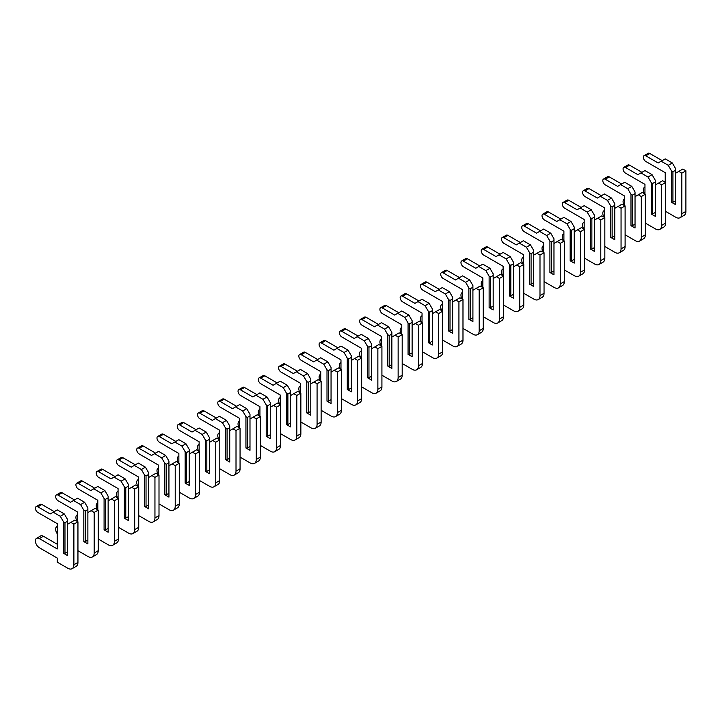 <?xml version="1.0" encoding="UTF-8"?>
<svg xmlns="http://www.w3.org/2000/svg" width="722" height="722" viewBox="0 0 722 722"><rect width="100%" height="100%" fill="white"/><g stroke="black" fill="none" stroke-linecap="round" stroke-linejoin="round"><path stroke-width="1.08" d="M665.639 211.402L675.765 217.259A8.601 4.964 -120 0 0 680.07 217.683A8.601 4.964 -120 0 0 681.848 213.748L681.848 173.145L678.806 171.394L675.566 173.262L675.566 170.221L672.931 171.746L672.931 202.277L675.566 200.761M678.806 171.394L682.859 169.047L685.9 170.807L685.9 211.402A8.601 4.964 -120 0 1 684.122 215.337L680.07 217.683M675.566 170.221L675.566 168.587L672.326 162.964L665.233 158.867L658.139 162.964L645.775 155.826A3.439 1.986 -120 0 0 644.051 155.663A3.439 1.986 -120 0 0 643.528 158.416A3.439 1.986 -120 0 0 645.775 161.448L665.233 172.675L665.233 182.269M662.191 160.627L649.827 153.488A3.439 1.986 -120 0 0 648.112 153.317L644.051 155.663M672.931 171.746L671.514 170.924L668.265 165.311L672.326 162.964M671.514 170.924L671.514 202.277L675.566 204.615L675.566 173.262M668.265 165.311L661.181 161.214M644.963 187.124A5.586 3.231 -120 0 0 644.502 187.323A5.586 3.231 -120 0 0 644.439 193.667M672.931 202.277L671.514 202.277M681.848 173.145L685.9 170.807M645.369 223.107L655.504 228.955A8.601 4.964 -120 0 0 659.8 229.379A8.601 4.964 -120 0 0 661.578 225.445L661.578 184.841L658.545 183.09L655.296 184.958L655.296 181.917L652.661 183.442L652.661 213.983L655.296 212.458M658.545 183.09L662.597 180.753L665.639 182.504L665.639 223.107A8.601 4.964 -120 0 1 663.852 227.042L659.8 229.379M655.296 181.917L655.296 180.283L652.056 174.67L644.963 170.572L637.869 174.67L625.514 167.531A3.439 1.986 -120 0 0 623.79 167.36A3.439 1.986 -120 0 0 623.266 170.112A3.439 1.986 -120 0 0 625.514 173.145L644.963 184.381L644.963 193.974M641.921 172.323L629.566 165.194A3.439 1.986 -120 0 0 627.842 165.022L623.79 167.36M652.661 183.442L651.244 182.621L648.004 177.007L652.056 174.67M651.244 182.621L651.244 213.983L655.296 216.32L655.296 184.958M648.004 177.007L640.91 172.91M624.701 198.83A5.586 3.231 -120 0 0 624.232 199.019A5.586 3.231 -120 0 0 624.178 205.373M652.661 213.983L651.244 213.983M661.578 184.841L665.639 182.504M625.108 234.803L635.234 240.652A8.601 4.964 -120 0 0 639.539 241.085A8.601 4.964 -120 0 0 641.317 237.141L641.317 196.546L638.275 194.787L635.035 196.664L635.035 193.622L632.4 195.139L632.4 225.679L635.035 224.154M638.275 194.787L642.327 192.449L645.369 194.209L645.369 234.803A8.601 4.964 -120 0 1 643.591 238.738L639.539 241.085M635.035 193.622L635.035 191.98L631.795 186.366L624.701 182.269L617.608 186.366L605.244 179.227A3.439 1.986 -120 0 0 603.529 179.056A3.439 1.986 -120 0 0 602.996 181.818A3.439 1.986 -120 0 0 605.244 184.85L624.701 196.077L624.701 205.671M621.66 184.029L609.296 176.89A3.439 1.986 -120 0 0 607.581 176.719L603.529 179.056M632.4 195.139L630.983 194.326L627.743 188.704L631.795 186.366M630.983 194.326L630.983 225.679L635.035 228.017L635.035 196.664M627.743 188.704L620.649 184.615M604.431 210.526A5.586 3.231 -120 0 0 603.971 210.716A5.586 3.231 -120 0 0 603.917 217.069M632.4 225.679L630.983 225.679M641.317 196.546L645.369 194.209M604.837 246.509L614.973 252.357A8.601 4.964 -120 0 0 619.268 252.781A8.601 4.964 -120 0 0 621.055 248.846L621.055 208.243L618.014 206.492L614.765 208.36L614.765 205.319L612.139 206.844L612.139 237.376L614.765 235.859M618.014 206.492L622.066 204.155L625.108 205.905L625.108 246.509A8.601 4.964 -120 0 1 623.321 250.444L619.268 252.781M614.765 205.319L614.765 203.685L611.525 198.063L604.431 193.974L597.338 198.063L584.982 190.933A3.439 1.986 -120 0 0 583.259 190.761A3.439 1.986 -120 0 0 582.735 193.514A3.439 1.986 -120 0 0 584.982 196.546L604.431 207.774L604.431 217.367M601.39 195.725L589.035 188.586A3.439 1.986 -120 0 0 587.311 188.415L583.259 190.761M612.139 206.844L610.713 206.023L607.473 200.409L611.525 198.063M610.713 206.023L610.713 237.376L614.765 239.722L614.765 208.36M607.473 200.409L600.379 196.312M584.17 222.232A5.586 3.231 -120 0 0 583.701 222.421A5.586 3.231 -120 0 0 583.647 228.775M612.139 237.376L610.713 237.376M621.055 208.243L625.108 205.905M584.576 258.205L594.702 264.053A8.601 4.964 -120 0 0 599.007 264.478A8.601 4.964 -120 0 0 600.785 260.543L600.785 219.948L597.744 218.188L594.504 220.066L594.504 217.024L591.869 218.54L591.869 249.081L594.504 247.556M597.744 218.188L601.796 215.851L604.837 217.602L604.837 258.205A8.601 4.964 -120 0 1 603.06 262.14L599.007 264.478M594.504 217.024L594.504 215.382L591.264 209.768L584.17 205.671L577.077 209.768L564.712 202.629A3.439 1.986 -120 0 0 562.998 202.458A3.439 1.986 -120 0 0 562.465 205.219A3.439 1.986 -120 0 0 564.712 208.243L584.17 219.479L584.17 229.073M581.129 207.431L568.765 200.292A3.439 1.986 -120 0 0 567.05 200.12L562.998 202.458M591.869 218.54L590.452 217.719L587.212 212.106L591.264 209.768M590.452 217.719L590.452 249.081L594.504 251.418L594.504 220.066M587.212 212.106L580.118 208.008M563.9 233.928A5.586 3.231 -120 0 0 563.44 234.118A5.586 3.231 -120 0 0 563.386 240.471M591.869 249.081L590.452 249.081M600.785 219.948L604.837 217.602M564.306 269.902L574.441 275.759A8.601 4.964 -120 0 0 578.737 276.183A8.601 4.964 -120 0 0 580.524 272.248L580.524 231.645L577.483 229.894L574.243 231.762L574.243 228.721L571.607 230.246L571.607 260.777L574.243 259.261M577.483 229.894L581.535 227.547L584.576 229.307L584.576 269.902A8.601 4.964 -120 0 1 582.789 273.837L578.737 276.183M574.243 228.721L574.243 227.078L570.994 221.464L563.9 217.367L556.806 221.464L544.451 214.326A3.439 1.986 -120 0 0 542.727 214.163A3.439 1.986 -120 0 0 542.204 216.916A3.439 1.986 -120 0 0 544.451 219.948L563.9 231.175L563.9 240.769M560.868 219.127L548.503 211.988A3.439 1.986 -120 0 0 546.78 211.817L542.727 214.163M571.607 230.246L570.181 229.425L566.941 223.802L570.994 221.464M570.181 229.425L570.181 260.777L574.243 263.115L574.243 231.762M566.941 223.802L559.848 219.714M543.639 245.624A5.586 3.231 -120 0 0 543.179 245.823A5.586 3.231 -120 0 0 543.115 252.168M571.607 260.777L570.181 260.777M580.524 231.645L584.576 229.307M544.045 281.607L554.18 287.455A8.601 4.964 -120 0 0 558.476 287.879A8.601 4.964 -120 0 0 560.254 283.945L560.254 243.341L557.213 241.59L553.973 243.458L553.973 240.417L551.337 241.942L551.337 272.483L553.973 270.958M557.213 241.59L561.265 239.253L564.306 241.004L564.306 281.607A8.601 4.964 -120 0 1 562.528 285.542L558.476 287.879M553.973 240.417L553.973 238.783L550.733 233.17L543.639 229.073L536.545 233.17L524.181 226.031A3.439 1.986 -120 0 0 522.466 225.86A3.439 1.986 -120 0 0 521.934 228.612A3.439 1.986 -120 0 0 524.181 231.645L543.639 242.881L543.639 252.474M540.597 230.823L528.233 223.694A3.439 1.986 -120 0 0 526.519 223.522L522.466 225.86M551.337 241.942L549.92 241.121L546.68 235.507L550.733 233.17M549.92 241.121L549.92 272.483L553.973 274.82L553.973 243.458M546.68 235.507L539.587 231.41M523.369 257.33A5.586 3.231 -120 0 0 522.909 257.519A5.586 3.231 -120 0 0 522.854 263.873M551.337 272.483L549.92 272.483M560.254 243.341L564.306 241.004M523.775 293.303L533.91 299.152A8.601 4.964 -120 0 0 538.206 299.585A8.601 4.964 -120 0 0 539.993 295.641L539.993 255.047L536.951 253.287L533.711 255.164L533.711 252.122L531.076 253.639L531.076 284.179L533.711 282.654M536.951 253.287L541.004 250.949L544.045 252.709L544.045 293.303A8.601 4.964 -120 0 1 542.267 297.238L538.206 299.585M533.711 252.122L533.711 250.48L530.462 244.866L523.369 240.769L516.284 244.866L503.92 237.728A3.439 1.986 -120 0 0 502.196 237.556A3.439 1.986 -120 0 0 501.673 240.318A3.439 1.986 -120 0 0 503.92 243.341L523.369 254.577L523.369 264.171M520.336 242.529L507.972 235.39A3.439 1.986 -120 0 0 506.248 235.219L502.196 237.556M531.076 253.639L529.659 252.826L526.41 247.204L530.462 244.866M529.659 252.826L529.659 284.179L533.711 286.517L533.711 255.164M526.41 247.204L519.317 243.115M503.108 269.026A5.586 3.231 -120 0 0 502.647 269.216A5.586 3.231 -120 0 0 502.584 275.569M531.076 284.179L529.659 284.179M539.993 255.047L544.045 252.709M503.514 305.009L513.649 310.857A8.601 4.964 -120 0 0 517.945 311.281A8.601 4.964 -120 0 0 519.723 307.346L519.723 266.743L516.681 264.992L513.441 266.86L513.441 263.819L510.806 265.344L510.806 295.876L513.441 294.359M516.681 264.992L520.742 262.655L523.775 264.405L523.775 305.009A8.601 4.964 -120 0 1 521.997 308.944L517.945 311.281M513.441 263.819L513.441 262.185L510.201 256.563L503.108 252.474L496.014 256.563L483.65 249.433A3.439 1.986 -120 0 0 481.935 249.261A3.439 1.986 -120 0 0 481.403 252.014A3.439 1.986 -120 0 0 483.65 255.047L503.108 266.274L503.108 275.867M500.066 254.225L487.711 247.086A3.439 1.986 -120 0 0 485.987 246.915L481.935 249.261M510.806 265.344L509.389 264.523L506.149 258.909L510.201 256.563M509.389 264.523L509.389 295.876L513.441 298.222L513.441 266.86M506.149 258.909L499.055 254.812M482.847 280.732A5.586 3.231 -120 0 0 482.377 280.921A5.586 3.231 -120 0 0 482.323 287.275M510.806 295.876L509.389 295.876M519.723 266.743L523.775 264.405M483.253 316.705L493.379 322.553A8.601 4.964 -120 0 0 497.684 322.978A8.601 4.964 -120 0 0 499.462 319.043L499.462 278.448L496.42 276.688L493.18 278.566L493.18 275.524L490.545 277.04L490.545 307.581L493.18 306.056M496.42 276.688L500.472 274.351L503.514 276.102L503.514 316.705A8.601 4.964 -120 0 1 501.736 320.64L497.684 322.978M493.18 275.524L493.18 273.882L489.94 268.268L482.847 264.171L475.753 268.268L463.389 261.129A3.439 1.986 -120 0 0 461.665 260.958A3.439 1.986 -120 0 0 461.141 263.71A3.439 1.986 -120 0 0 463.389 266.743L482.847 277.979L482.847 287.573M479.805 265.931L467.441 258.792A3.439 1.986 -120 0 0 465.726 258.62L461.665 260.958M490.545 277.04L489.128 276.219L485.879 270.606L489.94 268.268M489.128 276.219L489.128 307.581L493.18 309.918L493.18 278.566M485.879 270.606L478.794 266.508M462.576 292.428A5.586 3.231 -120 0 0 462.116 292.618A5.586 3.231 -120 0 0 462.053 298.971M490.545 307.581L489.128 307.581M499.462 278.448L503.514 276.102M462.982 328.402L473.118 334.259A8.601 4.964 -120 0 0 477.413 334.683A8.601 4.964 -120 0 0 479.191 330.748L479.191 290.145L476.159 288.394L472.91 290.262L472.91 287.221L470.275 288.746L470.275 319.277L472.91 317.761M476.159 288.394L480.211 286.047L483.253 287.807L483.253 328.402A8.601 4.964 -120 0 1 481.466 332.337L477.413 334.683M472.91 287.221L472.91 285.578L469.67 279.965L462.576 275.867L455.483 279.965L443.127 272.826A3.439 1.986 -120 0 0 441.404 272.663A3.439 1.986 -120 0 0 440.88 275.416A3.439 1.986 -120 0 0 443.127 278.448L462.576 289.675L462.576 299.269M459.535 277.627L447.18 270.488A3.439 1.986 -120 0 0 445.456 270.317L441.404 272.663M470.275 288.746L468.858 287.925L465.618 282.302L469.67 279.965M468.858 287.925L468.858 319.277L472.91 321.615L472.91 290.262M465.618 282.302L458.524 278.214M442.315 304.124A5.586 3.231 -120 0 0 441.846 304.323A5.586 3.231 -120 0 0 441.792 310.668M470.275 319.277L468.858 319.277M479.191 290.145L483.253 287.807M442.721 340.107L452.847 345.955A8.601 4.964 -120 0 0 457.152 346.38A8.601 4.964 -120 0 0 458.93 342.445L458.93 301.841L455.889 300.09L452.649 301.958L452.649 298.917L450.014 300.442L450.014 330.983L452.649 329.458M455.889 300.09L459.941 297.753L462.982 299.504L462.982 340.107A8.601 4.964 -120 0 1 461.205 344.042L457.152 346.38M452.649 298.917L452.649 297.283L449.409 291.67L442.315 287.573L435.222 291.67L422.857 284.531A3.439 1.986 -120 0 0 421.143 284.36A3.439 1.986 -120 0 0 420.61 287.112A3.439 1.986 -120 0 0 422.857 290.145L442.315 301.381L442.315 310.974M439.274 289.323L426.91 282.194A3.439 1.986 -120 0 0 425.195 282.022L421.143 284.36M450.014 300.442L448.597 299.621L445.357 294.007L449.409 291.67M448.597 299.621L448.597 330.983L452.649 333.32L452.649 301.958M445.357 294.007L438.263 289.91M422.045 315.83A5.586 3.231 -120 0 0 421.585 316.019A5.586 3.231 -120 0 0 421.522 322.373M450.014 330.983L448.597 330.983M458.93 301.841L462.982 299.504M422.451 351.804L432.586 357.652A8.601 4.964 -120 0 0 436.882 358.085A8.601 4.964 -120 0 0 438.669 354.141L438.669 313.547L435.628 311.787L432.379 313.664L432.379 310.622L429.752 312.139L429.752 342.679L432.379 341.154M435.628 311.787L439.68 309.449L442.721 311.209L442.721 351.804A8.601 4.964 -120 0 1 440.934 355.738L436.882 358.085M432.379 310.622L432.379 308.98L429.139 303.366L422.045 299.269L414.951 303.366L402.596 296.228A3.439 1.986 -120 0 0 400.872 296.056A3.439 1.986 -120 0 0 400.349 298.818A3.439 1.986 -120 0 0 402.596 301.841L422.045 313.077L422.045 322.671M419.004 301.029L406.648 293.89A3.439 1.986 -120 0 0 404.925 293.719L400.872 296.056M429.752 312.139L428.327 311.326L425.087 305.704L429.139 303.366M428.327 311.326L428.327 342.679L432.379 345.017L432.379 313.664M425.087 305.704L417.993 301.615M401.784 327.526A5.586 3.231 -120 0 0 401.315 327.716A5.586 3.231 -120 0 0 401.261 334.069M429.752 342.679L428.327 342.679M438.669 313.547L442.721 311.209M402.19 363.509L412.316 369.357A8.601 4.964 -120 0 0 416.621 369.781A8.601 4.964 -120 0 0 418.399 365.846L418.399 325.243L415.358 323.492L412.118 325.36L412.118 322.319L409.482 323.844L409.482 354.376L412.118 352.859M415.358 323.492L419.41 321.155L422.451 322.905L422.451 363.509A8.601 4.964 -120 0 1 420.673 367.444L416.621 369.781M412.118 322.319L412.118 320.685L408.878 315.063L401.784 310.974L394.69 315.063L382.326 307.933A3.439 1.986 -120 0 0 380.611 307.762A3.439 1.986 -120 0 0 380.079 310.514A3.439 1.986 -120 0 0 382.326 313.547L401.784 324.774L401.784 334.367M398.743 312.725L386.378 305.587A3.439 1.986 -120 0 0 384.664 305.415L380.611 307.762M409.482 323.844L408.065 323.023L404.825 317.409L408.878 315.063M408.065 323.023L408.065 354.376L412.118 356.722L412.118 325.36M404.825 317.409L397.732 313.312M381.514 339.232A5.586 3.231 -120 0 0 381.054 339.421A5.586 3.231 -120 0 0 380.999 345.766M409.482 354.376L408.065 354.376M418.399 325.243L422.451 322.905M381.92 375.205L392.055 381.054A8.601 4.964 -120 0 0 396.351 381.478A8.601 4.964 -120 0 0 398.138 377.543L398.138 336.948L395.096 335.188L391.856 337.066L391.856 334.024L389.221 335.54L389.221 366.081L391.856 364.556M395.096 335.188L399.149 332.851L402.19 334.602L402.19 375.205A8.601 4.964 -120 0 1 400.403 379.14L396.351 381.478M391.856 334.024L391.856 332.382L388.607 326.768L381.514 322.671L374.42 326.768L362.065 319.629A3.439 1.986 -120 0 0 360.341 319.458A3.439 1.986 -120 0 0 359.818 322.211A3.439 1.986 -120 0 0 362.065 325.243L381.514 336.479L381.514 346.073M378.481 324.431L366.117 317.292A3.439 1.986 -120 0 0 364.393 317.12L360.341 319.458M389.221 335.54L387.795 334.719L384.555 329.106L388.607 326.768M387.795 334.719L387.795 366.081L391.856 368.419L391.856 337.066M384.555 329.106L377.462 325.008M361.253 350.928A5.586 3.231 -120 0 0 360.792 351.118A5.586 3.231 -120 0 0 360.729 357.471M389.221 366.081L387.795 366.081M398.138 336.948L402.19 334.602M361.659 386.902L371.794 392.759A8.601 4.964 -120 0 0 376.09 393.183A8.601 4.964 -120 0 0 377.868 389.248L377.868 348.645L374.826 346.894L371.586 348.762L371.586 345.721L368.951 347.246L368.951 377.777L371.586 376.261M374.826 346.894L378.879 344.547L381.92 346.307L381.92 386.902A8.601 4.964 -120 0 1 380.142 390.837L376.09 393.183M371.586 345.721L371.586 344.078L368.346 338.465L361.253 334.367L354.159 338.465L341.795 331.326A3.439 1.986 -120 0 0 340.08 331.163A3.439 1.986 -120 0 0 339.548 333.916A3.439 1.986 -120 0 0 341.795 336.948L361.253 348.175L361.253 357.769M358.211 336.127L345.847 328.988A3.439 1.986 -120 0 0 344.132 328.817L340.08 331.163M368.951 347.246L367.534 346.425L364.294 340.802L368.346 338.465M367.534 346.425L367.534 377.777L371.586 380.115L371.586 348.762M364.294 340.802L357.2 336.714M340.983 362.625A5.586 3.231 -120 0 0 340.522 362.823A5.586 3.231 -120 0 0 340.468 369.168M368.951 377.777L367.534 377.777M377.868 348.645L381.92 346.307M341.389 398.607L351.524 404.455A8.601 4.964 -120 0 0 355.82 404.88A8.601 4.964 -120 0 0 357.607 400.945L357.607 360.341L354.565 358.59L351.325 360.458L351.325 357.417L348.69 358.942L348.69 389.483L351.325 387.958M354.565 358.59L358.617 356.253L361.659 358.004L361.659 398.607A8.601 4.964 -120 0 1 359.881 402.542L355.82 404.88M351.325 357.417L351.325 355.784L348.076 350.17L340.983 346.073L333.898 350.17L321.534 343.031A3.439 1.986 -120 0 0 319.81 342.86A3.439 1.986 -120 0 0 319.286 345.612A3.439 1.986 -120 0 0 321.534 348.645L340.983 359.881L340.983 369.474M337.95 347.823L325.586 340.694A3.439 1.986 -120 0 0 323.862 340.522L319.81 342.86M348.69 358.942L347.273 358.121L344.024 352.507L348.076 350.17M347.273 358.121L347.273 389.483L351.325 391.82L351.325 360.458M344.024 352.507L336.93 348.41M320.721 374.33A5.586 3.231 -120 0 0 320.261 374.519A5.586 3.231 -120 0 0 320.198 380.873M348.69 389.483L347.273 389.483M357.607 360.341L361.659 358.004M321.128 410.304L331.263 416.152A8.601 4.964 -120 0 0 335.559 416.585A8.601 4.964 -120 0 0 337.336 412.641L337.336 372.047L334.295 370.287L331.055 372.164L331.055 369.123L328.42 370.639L328.42 401.179L331.055 399.654M334.295 370.287L338.356 367.949L341.389 369.709L341.389 410.304A8.601 4.964 -120 0 1 339.611 414.238L335.559 416.585M331.055 369.123L331.055 367.48L327.815 361.866L320.721 357.769L313.628 361.866L301.264 354.728A3.439 1.986 -120 0 0 299.549 354.556A3.439 1.986 -120 0 0 299.016 357.318A3.439 1.986 -120 0 0 301.264 360.341L320.721 371.577L320.721 381.171M317.68 359.529L305.316 352.39A3.439 1.986 -120 0 0 303.601 352.219L299.549 354.556M328.42 370.639L327.003 369.826L323.763 364.204L327.815 361.866M327.003 369.826L327.003 401.179L331.055 403.517L331.055 372.164M323.763 364.204L316.669 360.116M300.46 386.026A5.586 3.231 -120 0 0 299.991 386.216A5.586 3.231 -120 0 0 299.937 392.569M328.42 401.179L327.003 401.179M337.336 372.047L341.389 369.709M300.857 422.009L310.992 427.857A8.601 4.964 -120 0 0 315.297 428.281A8.601 4.964 -120 0 0 317.075 424.346L317.075 383.743L314.034 381.992L310.794 383.86L310.794 380.819L308.159 382.344L308.159 412.876L310.794 411.359M314.034 381.992L318.086 379.655L321.128 381.406L321.128 422.009A8.601 4.964 -120 0 1 319.35 425.944L315.297 428.281M310.794 380.819L310.794 379.185L307.545 373.563L300.46 369.474L293.367 373.563L281.002 366.433A3.439 1.986 -120 0 0 279.279 366.262A3.439 1.986 -120 0 0 278.755 369.014A3.439 1.986 -120 0 0 281.002 372.047L300.46 383.274L300.46 392.867M297.419 371.225L285.055 364.087A3.439 1.986 -120 0 0 283.331 363.915L279.279 366.262M308.159 382.344L306.742 381.523L303.493 375.909L307.545 373.563M306.742 381.523L306.742 412.876L310.794 415.222L310.794 383.86M303.493 375.909L296.399 371.812M280.19 397.732A5.586 3.231 -120 0 0 279.73 397.921A5.586 3.231 -120 0 0 279.667 404.266M308.159 412.876L306.742 412.876M317.075 383.743L321.128 381.406M280.596 433.705L290.731 439.554A8.601 4.964 -120 0 0 295.027 439.978A8.601 4.964 -120 0 0 296.805 436.043L296.805 395.448L293.773 393.689L290.524 395.566L290.524 392.524L287.888 394.041L287.888 424.581L290.524 423.056M293.773 393.689L297.825 391.351L300.857 393.102L300.857 433.705A8.601 4.964 -120 0 1 299.079 437.64L295.027 439.978M290.524 392.524L290.524 390.882L287.284 385.268L280.19 381.171L273.096 385.268L260.732 378.129A3.439 1.986 -120 0 0 259.017 377.958A3.439 1.986 -120 0 0 258.494 380.711A3.439 1.986 -120 0 0 260.732 383.743L280.19 394.979L280.19 404.573M277.149 382.931L264.793 375.792A3.439 1.986 -120 0 0 263.07 375.62L259.017 377.958M287.888 394.041L286.472 393.219L283.232 387.606L287.284 385.268M286.472 393.219L286.472 424.581L290.524 426.919L290.524 395.566M283.232 387.606L276.138 383.508M259.929 409.428A5.586 3.231 -120 0 0 259.46 409.618A5.586 3.231 -120 0 0 259.406 415.971M287.888 424.581L286.472 424.581M296.805 395.448L300.857 393.102M260.335 445.402L270.461 451.259A8.601 4.964 -120 0 0 274.766 451.683A8.601 4.964 -120 0 0 276.544 447.748L276.544 407.145L273.503 405.394L270.263 407.262L270.263 404.221L267.627 405.737L267.627 436.278L270.263 434.761M273.503 405.394L277.555 403.047L280.596 404.807L280.596 445.402A8.601 4.964 -120 0 1 278.818 449.337L274.766 451.683M270.263 404.221L270.263 402.578L267.023 396.965L259.929 392.867L252.835 396.965L240.471 389.826A3.439 1.986 -120 0 0 238.747 389.663A3.439 1.986 -120 0 0 238.224 392.416A3.439 1.986 -120 0 0 240.471 395.448L259.929 406.676L259.929 416.269M256.888 394.627L244.523 387.488A3.439 1.986 -120 0 0 242.809 387.317L238.747 389.663M267.627 405.737L266.21 404.925L262.961 399.302L267.023 396.965M266.21 404.925L266.21 436.278L270.263 438.615L270.263 407.262M262.961 399.302L255.877 395.214M239.659 421.125A5.586 3.231 -120 0 0 239.199 421.314A5.586 3.231 -120 0 0 239.135 427.668M267.627 436.278L266.21 436.278M276.544 407.145L280.596 404.807M240.065 457.107L250.2 462.955A8.601 4.964 -120 0 0 254.496 463.38A8.601 4.964 -120 0 0 256.274 459.445L256.274 418.841L253.242 417.09L249.992 418.959L249.992 415.917L247.357 417.442L247.357 447.983L249.992 446.458M253.242 417.09L257.294 414.753L260.335 416.504L260.335 457.107A8.601 4.964 -120 0 1 258.548 461.042L254.496 463.38M249.992 415.917L249.992 414.284L246.753 408.67L239.659 404.573L232.565 408.67L220.21 401.531A3.439 1.986 -120 0 0 218.486 401.36A3.439 1.986 -120 0 0 217.963 404.112A3.439 1.986 -120 0 0 220.21 407.145L239.659 418.381L239.659 427.975M236.617 406.324L224.262 399.194A3.439 1.986 -120 0 0 222.538 399.022L218.486 401.36M247.357 417.442L245.94 416.621L242.7 411.008L246.753 408.67M245.94 416.621L245.94 447.983L249.992 450.32L249.992 418.959M242.7 411.008L235.607 406.91M219.398 432.83A5.586 3.231 -120 0 0 218.928 433.019A5.586 3.231 -120 0 0 218.874 439.373M247.357 447.983L245.94 447.983M256.274 418.841L260.335 416.504M219.804 468.804L229.93 474.652A8.601 4.964 -120 0 0 234.235 475.085A8.601 4.964 -120 0 0 236.013 471.141L236.013 430.547L232.971 428.787L229.731 430.664L229.731 427.623L227.096 429.139L227.096 459.679L229.731 458.154M232.971 428.787L237.024 426.449L240.065 428.209L240.065 468.804A8.601 4.964 -120 0 1 238.287 472.739L234.235 475.085M229.731 427.623L229.731 425.98L226.491 420.366L219.398 416.269L212.304 420.366L199.94 413.228A3.439 1.986 -120 0 0 198.225 413.056A3.439 1.986 -120 0 0 197.693 415.818A3.439 1.986 -120 0 0 199.94 418.841L219.398 430.077L219.398 439.671M216.356 418.029L203.992 410.89A3.439 1.986 -120 0 0 202.277 410.719L198.225 413.056M227.096 429.139L225.679 428.327L222.439 422.704L226.491 420.366M225.679 428.327L225.679 459.679L229.731 462.017L229.731 430.664M222.439 422.704L215.346 418.616M199.128 444.526A5.586 3.231 -120 0 0 198.667 444.716A5.586 3.231 -120 0 0 198.613 451.07M227.096 459.679L225.679 459.679M236.013 430.547L240.065 428.209M199.534 480.509L209.669 486.357A8.601 4.964 -120 0 0 213.965 486.781A8.601 4.964 -120 0 0 215.752 482.847L215.752 442.243L212.71 440.492L209.461 442.36L209.461 439.319L206.835 440.844L206.835 471.376L209.461 469.86M212.71 440.492L216.762 438.155L219.804 439.906L219.804 480.509A8.601 4.964 -120 0 1 218.017 484.444L213.965 486.781M209.461 439.319L209.461 437.685L206.221 432.063L199.128 427.975L192.034 432.063L179.679 424.933A3.439 1.986 -120 0 0 177.955 424.762A3.439 1.986 -120 0 0 177.431 427.514A3.439 1.986 -120 0 0 179.679 430.547L199.128 441.774L199.128 451.367M196.086 429.725L183.731 422.587A3.439 1.986 -120 0 0 182.007 422.415L177.955 424.762M206.835 440.844L205.409 440.023L202.169 434.409L206.221 432.063M205.409 440.023L205.409 471.376L209.461 473.722L209.461 442.36M202.169 434.409L195.075 430.312M178.866 456.232A5.586 3.231 -120 0 0 178.397 456.421A5.586 3.231 -120 0 0 178.343 462.766M206.835 471.376L205.409 471.376M215.752 442.243L219.804 439.906M179.273 492.205L189.399 498.054A8.601 4.964 -120 0 0 193.704 498.478A8.601 4.964 -120 0 0 195.481 494.543L195.481 453.948L192.44 452.189L189.2 454.066L189.2 451.024L186.565 452.541L186.565 483.081L189.2 481.556M192.44 452.189L196.492 449.851L199.534 451.602L199.534 492.205A8.601 4.964 -120 0 1 197.756 496.14L193.704 498.478M189.2 451.024L189.2 449.382L185.96 443.768L178.866 439.671L171.773 443.768L159.409 436.63A3.439 1.986 -120 0 0 157.694 436.458A3.439 1.986 -120 0 0 157.161 439.211A3.439 1.986 -120 0 0 159.409 442.243L178.866 453.479L178.866 463.073M175.825 441.431L163.461 434.292A3.439 1.986 -120 0 0 161.746 434.121L157.694 436.458M186.565 452.541L185.148 451.719L181.908 446.106L185.96 443.768M185.148 451.719L185.148 483.081L189.2 485.419L189.2 454.066M181.908 446.106L174.814 442.008M158.596 467.928A5.586 3.231 -120 0 0 158.136 468.118A5.586 3.231 -120 0 0 158.082 474.471M186.565 483.081L185.148 483.081M195.481 453.948L199.534 451.602M159.002 503.902L169.138 509.759A8.601 4.964 -120 0 0 173.433 510.183A8.601 4.964 -120 0 0 175.22 506.248L175.22 465.645L172.179 463.894L168.939 465.762L168.939 462.721L166.304 464.237L166.304 494.778L168.939 493.261M172.179 463.894L176.231 461.548L179.273 463.307L179.273 503.902A8.601 4.964 -120 0 1 177.486 507.837L173.433 510.183M168.939 462.721L168.939 461.078L165.69 455.465L158.596 451.367L151.512 455.465L139.147 448.326A3.439 1.986 -120 0 0 137.424 448.163A3.439 1.986 -120 0 0 136.9 450.916A3.439 1.986 -120 0 0 139.147 453.948L158.596 465.176L158.596 474.769M155.564 453.127L143.2 445.988A3.439 1.986 -120 0 0 141.476 445.817L137.424 448.163M166.304 464.237L164.878 463.425L161.638 457.802L165.69 455.465M164.878 463.425L164.878 494.778L168.939 497.115L168.939 465.762M161.638 457.802L154.544 453.714M138.335 479.625A5.586 3.231 -120 0 0 137.875 479.814A5.586 3.231 -120 0 0 137.812 486.168M166.304 494.778L164.878 494.778M175.22 465.645L179.273 463.307M138.741 515.607L148.876 521.455A8.601 4.964 -120 0 0 153.172 521.88A8.601 4.964 -120 0 0 154.95 517.945L154.95 477.341L151.909 475.59L148.669 477.459L148.669 474.417L146.034 475.942L146.034 506.483L148.669 504.958M151.909 475.59L155.97 473.253L159.002 475.004L159.002 515.607A8.601 4.964 -120 0 1 157.225 519.542L153.172 521.88M148.669 474.417L148.669 472.784L145.429 467.17L138.335 463.073L131.242 467.17L118.877 460.031A3.439 1.986 -120 0 0 117.163 459.86A3.439 1.986 -120 0 0 116.63 462.612A3.439 1.986 -120 0 0 118.877 465.645L138.335 476.881L138.335 486.475M135.294 464.824L122.93 457.694A3.439 1.986 -120 0 0 121.215 457.522L117.163 459.86M146.034 475.942L144.617 475.121L141.377 469.508L145.429 467.17M144.617 475.121L144.617 506.483L148.669 508.82L148.669 477.459M141.377 469.508L134.283 465.41M118.074 491.33A5.586 3.231 -120 0 0 117.605 491.52A5.586 3.231 -120 0 0 117.551 497.873M146.034 506.483L144.617 506.483M154.95 477.341L159.002 475.004M118.471 527.304L128.606 533.152A8.601 4.964 -120 0 0 132.902 533.585A8.601 4.964 -120 0 0 134.689 529.641L134.689 489.047L131.648 487.287L128.408 489.164L128.408 486.123L125.772 487.639L125.772 518.179L128.408 516.654M131.648 487.287L135.7 484.949L138.741 486.709L138.741 527.304A8.601 4.964 -120 0 1 136.963 531.239L132.902 533.585M128.408 486.123L128.408 484.48L125.159 478.867L118.074 474.769L110.98 478.867L98.616 471.728A3.439 1.986 -120 0 0 96.892 471.556A3.439 1.986 -120 0 0 96.369 474.318A3.439 1.986 -120 0 0 98.616 477.341L118.074 488.577L118.074 498.171M115.033 476.529L102.668 469.39A3.439 1.986 -120 0 0 100.945 469.219L96.892 471.556M125.772 487.639L124.355 486.827L121.106 481.204L125.159 478.867M124.355 486.827L124.355 518.179L128.408 520.517L128.408 489.164M121.106 481.204L114.013 477.116M97.804 503.026A5.586 3.231 -120 0 0 97.344 503.216A5.586 3.231 -120 0 0 97.28 509.57M125.772 518.179L124.355 518.179M134.689 489.047L138.741 486.709M98.21 539.009L108.345 544.857A8.601 4.964 -120 0 0 112.641 545.281A8.601 4.964 -120 0 0 114.419 541.347L114.419 500.743L111.387 498.992L108.138 500.86L108.138 497.819L105.502 499.344L105.502 529.876L108.138 528.36M111.387 498.992L115.439 496.655L118.471 498.406L118.471 539.009A8.601 4.964 -120 0 1 116.693 542.944L112.641 545.281M108.138 497.819L108.138 496.185L104.898 490.563L97.804 486.475L90.71 490.563L78.346 483.433A3.439 1.986 -120 0 0 76.631 483.262A3.439 1.986 -120 0 0 76.099 486.014A3.439 1.986 -120 0 0 78.346 489.047L97.804 500.274L97.804 509.867M94.763 488.225L82.407 481.087A3.439 1.986 -120 0 0 80.684 480.915L76.631 483.262M105.502 499.344L104.085 498.523L100.845 492.909L104.898 490.563M104.085 498.523L104.085 529.876L108.138 532.222L108.138 500.86M100.845 492.909L93.752 488.812M77.543 514.732A5.586 3.231 -120 0 0 77.073 514.921A5.586 3.231 -120 0 0 77.019 521.266M105.502 529.876L104.085 529.876M114.419 500.743L118.471 498.406M77.949 550.706L88.075 556.554A8.601 4.964 -120 0 0 92.38 556.978A8.601 4.964 -120 0 0 94.158 553.043L94.158 512.449L91.116 510.689L87.876 512.566L87.876 509.524L85.241 511.041L85.241 541.581L87.876 540.056M91.116 510.689L95.169 508.351L98.21 510.102L98.21 550.706A8.601 4.964 -120 0 1 96.432 554.64L92.38 556.978M87.876 509.524L87.876 507.882L84.636 502.268L77.543 498.171L70.449 502.268L58.085 495.13A3.439 1.986 -120 0 0 56.361 494.958A3.439 1.986 -120 0 0 55.838 497.711A3.439 1.986 -120 0 0 58.085 500.743L77.543 511.979L77.543 521.573M74.501 499.931L62.137 492.792A3.439 1.986 -120 0 0 60.422 492.621L56.361 494.958M85.241 511.041L83.824 510.219L80.575 504.606L84.636 502.268M83.824 510.219L83.824 541.581L87.876 543.919L87.876 512.566M80.575 504.606L73.491 500.508M57.273 526.428A5.586 3.231 -120 0 0 56.812 526.618A5.586 3.231 -120 0 0 57.273 533.802M85.241 541.581L83.824 541.581M94.158 512.449L98.21 510.102M64.971 522.737L63.554 521.925L60.314 516.302L53.22 512.214L50.179 513.965L37.824 506.826A3.439 1.986 -120 0 0 36.1 506.663A3.439 1.986 -120 0 0 35.577 509.416A3.439 1.986 -120 0 0 37.824 512.449L57.273 523.676L57.273 548.946L39.34 538.594A5.586 3.231 -120 0 0 36.542 538.314A5.586 3.231 -120 0 0 35.685 542.8A5.586 3.231 -120 0 0 39.34 547.718L57.273 558.079L57.273 562.167L67.814 568.259A8.601 4.964 -120 0 0 72.11 568.683A8.601 4.964 -120 0 0 73.888 564.748L73.888 524.145L70.855 522.394L67.606 524.262L67.606 521.221L64.971 522.737L64.971 553.278L67.606 551.761M70.855 522.394L74.907 520.048L77.949 521.807L77.949 562.402A8.601 4.964 -120 0 1 76.162 566.337L72.11 568.683M67.606 521.221L67.606 519.578L64.366 513.965L57.273 509.867L53.22 512.214M57.273 544.271L43.392 536.256A5.586 3.231 -120 0 0 40.594 535.977L36.542 538.314M54.231 511.627L41.876 504.488A3.439 1.986 -120 0 0 40.152 504.317L36.1 506.663M60.314 516.302L64.366 513.965M63.554 521.925L63.554 553.278L67.606 555.615L67.606 524.262M64.971 553.278L63.554 553.278M73.888 524.145L77.949 521.807M645.775 155.826L649.827 153.488M681.848 213.748L685.9 211.402M625.514 167.531L629.566 165.194M661.578 225.445L665.639 223.107M605.244 179.227L609.296 176.89M641.317 237.141L645.369 234.803M584.982 190.933L589.035 188.586M621.055 248.846L625.108 246.509M564.712 202.629L568.765 200.292M600.785 260.543L604.837 258.205M544.451 214.326L548.503 211.988M580.524 272.248L584.576 269.902M524.181 226.031L528.233 223.694M560.254 283.945L564.306 281.607M503.92 237.728L507.972 235.39M539.993 295.641L544.045 293.303M483.65 249.433L487.711 247.086M519.723 307.346L523.775 305.009M463.389 261.129L467.441 258.792M499.462 319.043L503.514 316.705M443.127 272.826L447.18 270.488M479.191 330.748L483.253 328.402M422.857 284.531L426.91 282.194M458.93 342.445L462.982 340.107M402.596 296.228L406.648 293.89M438.669 354.141L442.721 351.804M382.326 307.933L386.378 305.587M418.399 365.846L422.451 363.509M362.065 319.629L366.117 317.292M398.138 377.543L402.19 375.205M341.795 331.326L345.847 328.988M377.868 389.248L381.92 386.902M321.534 343.031L325.586 340.694M357.607 400.945L361.659 398.607M301.264 354.728L305.316 352.39M337.336 412.641L341.389 410.304M281.002 366.433L285.055 364.087M317.075 424.346L321.128 422.009M260.732 378.129L264.793 375.792M296.805 436.043L300.857 433.705M240.471 389.826L244.523 387.488M276.544 447.748L280.596 445.402M220.21 401.531L224.262 399.194M256.274 459.445L260.335 457.107M199.94 413.228L203.992 410.89M236.013 471.141L240.065 468.804M179.679 424.933L183.731 422.587M215.752 482.847L219.804 480.509M159.409 436.63L163.461 434.292M195.481 494.543L199.534 492.205M139.147 448.326L143.2 445.988M175.22 506.248L179.273 503.902M118.877 460.031L122.93 457.694M154.95 517.945L159.002 515.607M98.616 471.728L102.668 469.39M134.689 529.641L138.741 527.304M78.346 483.433L82.407 481.087M114.419 541.347L118.471 539.009M58.085 495.13L62.137 492.792M94.158 553.043L98.21 550.706M37.824 506.826L41.876 504.488M39.34 538.594L43.392 536.256M73.888 564.748L77.949 562.402M644.502 187.323L644.963 187.052M624.232 199.019L624.701 198.749M603.971 210.716L604.431 210.454M583.701 222.421L584.17 222.15M563.44 234.118L563.9 233.847M543.179 245.823L543.639 245.552M522.909 257.519L523.369 257.249M502.647 269.216L503.108 268.954M482.377 280.921L482.847 280.65M462.116 292.618L462.576 292.347M441.846 304.323L442.315 304.052M421.585 316.019L422.045 315.749M401.315 327.716L401.784 327.454M381.054 339.421L381.514 339.15M360.792 351.118L361.253 350.847M340.522 362.823L340.983 362.552M320.261 374.519L320.721 374.249M299.991 386.216L300.46 385.954M279.73 397.921L280.19 397.651M259.46 409.618L259.929 409.347M239.199 421.314L239.659 421.052M218.928 433.019L219.398 432.749M198.667 444.716L199.128 444.454M178.397 456.421L178.866 456.151M158.136 468.118L158.596 467.847M137.875 479.814L138.335 479.552M117.605 491.52L118.074 491.249M97.344 503.216L97.804 502.954M77.073 514.921L77.543 514.651M56.812 526.618L57.273 526.347"/></g></svg>
